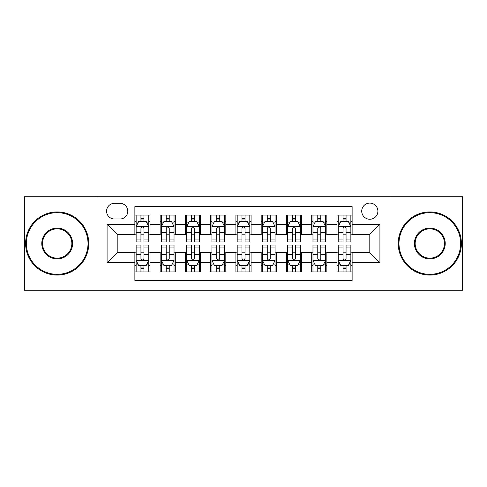 <?xml version="1.0" encoding="UTF-8"?>
<svg xmlns="http://www.w3.org/2000/svg" width="487" height="487" viewBox="0 0 487 487"><rect width="100%" height="100%" fill="white"/><g stroke="black" fill="none" stroke-linecap="round" stroke-linejoin="round"><path stroke-width="0.73" d="M369.81 203.079A8.084 8.084 0 0 0 361.725 211.163A8.084 8.084 0 0 0 369.81 219.247A8.084 8.084 0 0 0 377.894 211.163A8.084 8.084 0 0 0 369.81 203.079M390.02 290.234L462.65 290.234L462.65 196.766L390.02 196.766L390.02 290.234L96.98 290.234L96.98 196.766L24.35 196.766L24.35 290.234L96.98 290.234M352.125 215.077L336.967 215.077L336.967 224.3L326.868 224.3L326.868 234.405L336.967 234.405L336.967 224.3M326.868 224.3L326.868 215.077L311.71 215.077L311.71 224.3L301.605 224.3L301.605 234.405L311.71 234.405L311.71 224.3M301.605 224.3L301.605 215.077L286.447 215.077L286.447 224.3L276.342 224.3L276.342 234.405L286.447 234.405L286.447 224.3M276.342 224.3L276.342 215.077L261.184 215.077L261.184 224.3L251.079 224.3L251.079 234.405L261.184 234.405L261.184 224.3M251.079 224.3L251.079 215.077L235.921 215.077L235.921 224.3L225.816 224.3L225.816 234.405L235.921 234.405L235.921 224.3M225.816 224.3L225.816 215.077L210.658 215.077L210.658 224.3L200.553 224.3L200.553 234.405L210.658 234.405L210.658 224.3M200.553 224.3L200.553 215.077L185.395 215.077L185.395 224.3L175.29 224.3L175.29 234.405L185.395 234.405L185.395 224.3M175.29 224.3L175.29 215.077L160.132 215.077L160.132 234.405L150.033 234.405L150.033 215.077L134.875 215.077M134.875 271.923L150.033 271.923L150.033 252.595L160.132 252.595L160.132 271.923L175.29 271.923L175.29 252.595L185.395 252.595L185.395 262.7L175.29 262.7M185.395 262.7L185.395 271.923L200.553 271.923L200.553 252.595L210.658 252.595L210.658 262.7L200.553 262.7M210.658 262.7L210.658 271.923L225.816 271.923L225.816 252.595L235.921 252.595L235.921 262.7L225.816 262.7M235.921 262.7L235.921 271.923L251.079 271.923L251.079 252.595L261.184 252.595L261.184 262.7L251.079 262.7M261.184 262.7L261.184 271.923L276.342 271.923L276.342 252.595L286.447 252.595L286.447 262.7L276.342 262.7M286.447 262.7L286.447 271.923L301.605 271.923L301.605 252.595L311.71 252.595L311.71 262.7L301.605 262.7M311.71 262.7L311.71 271.923L326.868 271.923L326.868 252.595L336.967 252.595L336.967 262.7L326.868 262.7M114.408 218.998L119.966 218.998A7.829 7.829 0 0 0 127.801 211.163A7.829 7.829 0 0 0 119.966 203.335L114.408 203.335A7.829 7.829 0 0 0 106.58 211.163A7.829 7.829 0 0 0 114.408 218.998M390.02 196.766L96.98 196.766M352.125 224.3L352.125 206.616L134.875 206.616L134.875 234.405L117.19 234.405L117.19 252.595L134.875 252.595L134.875 280.384L352.125 280.384L352.125 252.595L369.81 252.595L369.81 234.405L352.125 234.405L352.125 224.3L379.915 224.3L379.915 262.7L352.125 262.7M134.875 262.7L107.085 262.7L107.085 224.3L134.875 224.3M336.967 262.7L336.967 271.923L352.125 271.923M134.875 221.396L136.135 221.396M140.938 221.396L143.969 221.396M148.766 221.396L150.033 221.396M134.875 234.156L136.135 234.156M140.938 234.156L143.969 234.156M148.766 234.156L150.033 234.156M134.875 252.844L136.135 252.844M140.938 252.844L143.969 252.844M148.766 252.844L150.033 252.844M134.875 265.604L136.135 265.604M140.938 265.604L143.969 265.604M148.766 265.604L150.033 265.604M160.132 234.156L161.398 234.156M166.195 234.156L169.226 234.156M174.029 234.156L175.29 234.156M160.132 221.396L161.398 221.396M166.195 221.396L169.226 221.396M174.029 221.396L175.29 221.396M160.132 252.844L161.398 252.844M166.195 252.844L169.226 252.844M174.029 252.844L175.29 252.844M160.132 265.604L161.398 265.604M166.195 265.604L169.226 265.604M174.029 265.604L175.29 265.604M185.395 252.844L186.661 252.844M191.458 252.844L194.49 252.844M199.293 252.844L200.553 252.844M185.395 265.604L186.661 265.604M191.458 265.604L194.49 265.604M199.293 265.604L200.553 265.604M185.395 221.396L186.661 221.396M191.458 221.396L194.49 221.396M199.293 221.396L200.553 221.396M185.395 234.156L186.661 234.156M191.458 234.156L194.49 234.156M199.293 234.156L200.553 234.156M210.658 252.844L211.924 252.844M216.721 252.844L219.753 252.844M224.556 252.844L225.816 252.844M210.658 265.604L211.924 265.604M216.721 265.604L219.753 265.604M224.556 265.604L225.816 265.604M210.658 221.396L211.924 221.396M216.721 221.396L219.753 221.396M224.556 221.396L225.816 221.396M210.658 234.156L211.924 234.156M216.721 234.156L219.753 234.156M224.556 234.156L225.816 234.156M235.921 252.844L237.187 252.844M241.984 252.844L245.016 252.844M249.813 252.844L251.079 252.844M235.921 265.604L237.187 265.604M241.984 265.604L245.016 265.604M249.813 265.604L251.079 265.604M235.921 221.396L237.187 221.396M241.984 221.396L245.016 221.396M249.813 221.396L251.079 221.396M235.921 234.156L237.187 234.156M241.984 234.156L245.016 234.156M249.813 234.156L251.079 234.156M261.184 252.844L262.444 252.844M267.247 252.844L270.279 252.844M275.076 252.844L276.342 252.844M261.184 265.604L262.444 265.604M267.247 265.604L270.279 265.604M275.076 265.604L276.342 265.604M261.184 221.396L262.444 221.396M267.247 221.396L270.279 221.396M275.076 221.396L276.342 221.396M261.184 234.156L262.444 234.156M267.247 234.156L270.279 234.156M275.076 234.156L276.342 234.156M286.447 252.844L287.707 252.844M292.51 252.844L295.542 252.844M300.339 252.844L301.605 252.844M286.447 265.604L287.707 265.604M292.51 265.604L295.542 265.604M300.339 265.604L301.605 265.604M286.447 221.396L287.707 221.396M292.51 221.396L295.542 221.396M300.339 221.396L301.605 221.396M286.447 234.156L287.707 234.156M292.51 234.156L295.542 234.156M300.339 234.156L301.605 234.156M311.71 252.844L312.971 252.844M317.774 252.844L320.805 252.844M325.602 252.844L326.868 252.844M311.71 265.604L312.971 265.604M317.774 265.604L320.805 265.604M325.602 265.604L326.868 265.604M311.71 221.396L312.971 221.396M317.774 221.396L320.805 221.396M325.602 221.396L326.868 221.396M311.71 234.156L312.971 234.156M317.774 234.156L320.805 234.156M325.602 234.156L326.868 234.156M336.967 252.844L338.234 252.844M343.031 252.844L346.062 252.844M350.865 252.844L352.125 252.844M336.967 265.604L338.234 265.604M343.031 265.604L346.062 265.604M350.865 265.604L352.125 265.604M336.967 221.396L338.234 221.396M343.031 221.396L346.062 221.396M350.865 221.396L352.125 221.396M336.967 234.156L338.234 234.156M343.031 234.156L346.062 234.156M350.865 234.156L352.125 234.156M117.19 234.405L107.085 224.3M117.19 252.595L107.085 262.7M379.915 224.3L369.81 234.405M379.915 262.7L369.81 252.595M143.969 218.365L140.938 218.365M148.766 239.927L143.969 239.927L143.969 241.984L148.766 241.984L148.766 226.577L146.24 221.524L138.661 221.524L136.135 226.577L136.135 241.984L140.938 241.984L140.938 239.927L136.135 239.927M136.135 226.577L136.135 215.077M148.766 226.577L148.766 215.077M140.938 221.524L140.938 215.077M143.969 215.077L143.969 221.524M143.969 239.927L143.969 228.47C142.959 226.522 141.948 226.522 140.938 228.47L140.938 239.927M140.938 268.635L143.969 268.635M136.135 247.073L140.938 247.073L140.938 245.016L136.135 245.016L136.135 260.423L138.661 265.476L146.24 265.476L148.766 260.423L148.766 245.016L143.969 245.016L143.969 247.073L148.766 247.073M148.766 260.423L148.766 271.923M136.135 260.423L136.135 271.923M143.969 265.476L143.969 271.923M140.938 271.923L140.938 265.476M140.938 247.073L140.938 258.53C141.942 260.478 142.953 260.478 143.969 258.53L143.969 247.073M57.192 212.679A30.821 30.821 0 0 0 26.371 243.5A30.821 30.821 0 0 0 57.192 274.321A30.821 30.821 0 0 0 88.013 243.5A30.821 30.821 0 0 0 57.192 212.679M57.192 275.076A31.576 31.576 0 0 1 25.61 243.5A31.576 31.576 0 0 1 57.192 211.924A31.576 31.576 0 0 1 88.768 243.5A31.576 31.576 0 0 1 57.192 275.076M57.192 228.093A15.407 15.407 0 0 1 72.6 243.5A15.407 15.407 0 0 1 57.192 258.907A15.407 15.407 0 0 1 41.779 243.5A15.407 15.407 0 0 1 57.192 228.093M57.192 258.153A14.653 14.653 0 0 0 71.845 243.5A14.653 14.653 0 0 0 57.192 228.847A14.653 14.653 0 0 0 42.539 243.5A14.653 14.653 0 0 0 57.192 258.153M429.808 212.679A30.821 30.821 0 0 0 398.987 243.5A30.821 30.821 0 0 0 429.808 274.321A30.821 30.821 0 0 0 460.629 243.5A30.821 30.821 0 0 0 429.808 212.679M429.808 275.076A31.576 31.576 0 0 1 398.232 243.5A31.576 31.576 0 0 1 429.808 211.924A31.576 31.576 0 0 1 461.39 243.5A31.576 31.576 0 0 1 429.808 275.076M429.808 228.093A15.407 15.407 0 0 1 445.221 243.5A15.407 15.407 0 0 1 429.808 258.907A15.407 15.407 0 0 1 414.4 243.5A15.407 15.407 0 0 1 429.808 228.093M429.808 258.153A14.653 14.653 0 0 0 444.461 243.5A14.653 14.653 0 0 0 429.808 228.847A14.653 14.653 0 0 0 415.155 243.5A14.653 14.653 0 0 0 429.808 258.153M169.226 218.365L166.195 218.365M174.029 239.927L169.226 239.927L169.226 241.984L174.029 241.984L174.029 226.577L171.503 221.524L163.924 221.524L161.398 226.577L161.398 241.984L166.195 241.984L166.195 239.927L161.398 239.927M161.398 226.577L161.398 215.077M174.029 226.577L174.029 215.077M166.195 221.524L166.195 215.077M169.226 215.077L169.226 221.524M169.226 239.927L169.226 228.47C168.222 226.522 167.211 226.522 166.195 228.47L166.195 239.927M194.49 218.365L191.458 218.365M199.293 239.927L194.49 239.927L194.49 241.984L199.293 241.984L199.293 226.577L196.766 221.524L189.187 221.524L186.661 226.577L186.661 241.984L191.458 241.984L191.458 239.927L186.661 239.927M186.661 226.577L186.661 215.077M199.293 226.577L199.293 215.077M191.458 221.524L191.458 215.077M194.49 215.077L194.49 221.524M194.49 239.927L194.49 228.47C193.485 226.522 192.475 226.522 191.458 228.47L191.458 239.927M219.753 218.365L216.721 218.365M224.556 239.927L219.753 239.927L219.753 241.984L224.556 241.984L224.556 226.577L222.029 221.524L214.45 221.524L211.924 226.577L211.924 241.984L216.721 241.984L216.721 239.927L211.924 239.927M211.924 226.577L211.924 215.077M224.556 226.577L224.556 215.077M216.721 221.524L216.721 215.077M219.753 215.077L219.753 221.524M219.753 239.927L219.753 228.47C218.742 226.522 217.732 226.522 216.721 228.47L216.721 239.927M245.016 218.365L241.984 218.365M249.813 239.927L245.016 239.927L245.016 241.984L249.813 241.984L249.813 226.577L247.286 221.524L239.714 221.524L237.187 226.577L237.187 241.984L241.984 241.984L241.984 239.927L237.187 239.927M237.187 226.577L237.187 215.077M249.813 226.577L249.813 215.077M241.984 221.524L241.984 215.077M245.016 215.077L245.016 221.524M245.016 239.927L245.016 228.47C244.005 226.522 242.995 226.522 241.984 228.47L241.984 239.927M166.195 268.635L169.226 268.635M161.398 247.073L166.195 247.073L166.195 245.016L161.398 245.016L161.398 260.423L163.924 265.476L171.503 265.476L174.029 260.423L174.029 245.016L169.226 245.016L169.226 247.073L174.029 247.073M174.029 260.423L174.029 271.923M161.398 260.423L161.398 271.923M169.226 265.476L169.226 271.923M166.195 271.923L166.195 265.476M166.195 247.073L166.195 258.53C167.205 260.478 168.216 260.478 169.226 258.53L169.226 247.073M191.458 268.635L194.49 268.635M186.661 247.073L191.458 247.073L191.458 245.016L186.661 245.016L186.661 260.423L189.187 265.476L196.766 265.476L199.293 260.423L199.293 245.016L194.49 245.016L194.49 247.073L199.293 247.073M199.293 260.423L199.293 271.923M186.661 260.423L186.661 271.923M194.49 265.476L194.49 271.923M191.458 271.923L191.458 265.476M191.458 247.073L191.458 258.53C192.468 260.478 193.479 260.478 194.49 258.53L194.49 247.073M216.721 268.635L219.753 268.635M211.924 247.073L216.721 247.073L216.721 245.016L211.924 245.016L211.924 260.423L214.45 265.476L222.029 265.476L224.556 260.423L224.556 245.016L219.753 245.016L219.753 247.073L224.556 247.073M224.556 260.423L224.556 271.923M211.924 260.423L211.924 271.923M219.753 265.476L219.753 271.923M216.721 271.923L216.721 265.476M216.721 247.073L216.721 258.53C217.732 260.478 218.742 260.478 219.753 258.53L219.753 247.073M241.984 268.635L245.016 268.635M237.187 247.073L241.984 247.073L241.984 245.016L237.187 245.016L237.187 260.423L239.714 265.476L247.286 265.476L249.813 260.423L249.813 245.016L245.016 245.016L245.016 247.073L249.813 247.073M249.813 260.423L249.813 271.923M237.187 260.423L237.187 271.923M245.016 265.476L245.016 271.923M241.984 271.923L241.984 265.476M241.984 247.073L241.984 258.53C242.995 260.478 244.005 260.478 245.016 258.53L245.016 247.073M270.279 218.365L267.247 218.365M275.076 239.927L270.279 239.927L270.279 241.984L275.076 241.984L275.076 226.577L272.55 221.524L264.971 221.524L262.444 226.577L262.444 241.984L267.247 241.984L267.247 239.927L262.444 239.927M262.444 226.577L262.444 215.077M275.076 226.577L275.076 215.077M267.247 221.524L267.247 215.077M270.279 215.077L270.279 221.524M270.279 239.927L270.279 228.47C269.268 226.522 268.258 226.522 267.247 228.47L267.247 239.927M267.247 268.635L270.279 268.635M262.444 247.073L267.247 247.073L267.247 245.016L262.444 245.016L262.444 260.423L264.971 265.476L272.55 265.476L275.076 260.423L275.076 245.016L270.279 245.016L270.279 247.073L275.076 247.073M275.076 260.423L275.076 271.923M262.444 260.423L262.444 271.923M270.279 265.476L270.279 271.923M267.247 271.923L267.247 265.476M267.247 247.073L267.247 258.53C268.258 260.478 269.268 260.478 270.279 258.53L270.279 247.073M295.542 218.365L292.51 218.365M300.339 239.927L295.542 239.927L295.542 241.984L300.339 241.984L300.339 226.577L297.813 221.524L290.234 221.524L287.707 226.577L287.707 241.984L292.51 241.984L292.51 239.927L287.707 239.927M287.707 226.577L287.707 215.077M300.339 226.577L300.339 215.077M292.51 221.524L292.51 215.077M295.542 215.077L295.542 221.524M295.542 239.927L295.542 228.47C294.532 226.522 293.521 226.522 292.51 228.47L292.51 239.927M320.805 218.365L317.774 218.365M325.602 239.927L320.805 239.927L320.805 241.984L325.602 241.984L325.602 226.577L323.076 221.524L315.497 221.524L312.971 226.577L312.971 241.984L317.774 241.984L317.774 239.927L312.971 239.927M312.971 226.577L312.971 215.077M325.602 226.577L325.602 215.077M317.774 221.524L317.774 215.077M320.805 215.077L320.805 221.524M320.805 239.927L320.805 228.47C319.795 226.522 318.784 226.522 317.774 228.47L317.774 239.927M346.062 218.365L343.031 218.365M350.865 239.927L346.062 239.927L346.062 241.984L350.865 241.984L350.865 226.577L348.339 221.524L340.76 221.524L338.234 226.577L338.234 241.984L343.031 241.984L343.031 239.927L338.234 239.927M338.234 226.577L338.234 215.077M350.865 226.577L350.865 215.077M343.031 221.524L343.031 215.077M346.062 215.077L346.062 221.524M346.062 239.927L346.062 228.47C345.058 226.522 344.047 226.522 343.031 228.47L343.031 239.927M292.51 268.635L295.542 268.635M287.707 247.073L292.51 247.073L292.51 245.016L287.707 245.016L287.707 260.423L290.234 265.476L297.813 265.476L300.339 260.423L300.339 245.016L295.542 245.016L295.542 247.073L300.339 247.073M300.339 260.423L300.339 271.923M287.707 260.423L287.707 271.923M295.542 265.476L295.542 271.923M292.51 271.923L292.51 265.476M292.51 247.073L292.51 258.53C293.515 260.478 294.525 260.478 295.542 258.53L295.542 247.073M317.774 268.635L320.805 268.635M312.971 247.073L317.774 247.073L317.774 245.016L312.971 245.016L312.971 260.423L315.497 265.476L323.076 265.476L325.602 260.423L325.602 245.016L320.805 245.016L320.805 247.073L325.602 247.073M325.602 260.423L325.602 271.923M312.971 260.423L312.971 271.923M320.805 265.476L320.805 271.923M317.774 271.923L317.774 265.476M317.774 247.073L317.774 258.53C318.778 260.478 319.789 260.478 320.805 258.53L320.805 247.073M343.031 268.635L346.062 268.635M338.234 247.073L343.031 247.073L343.031 245.016L338.234 245.016L338.234 260.423L340.76 265.476L348.339 265.476L350.865 260.423L350.865 245.016L346.062 245.016L346.062 247.073L350.865 247.073M350.865 260.423L350.865 271.923M338.234 260.423L338.234 271.923M346.062 265.476L346.062 271.923M343.031 271.923L343.031 265.476M343.031 247.073L343.031 258.53C344.041 260.478 345.052 260.478 346.062 258.53L346.062 247.073M160.132 262.7L150.033 262.7M160.132 224.3L150.033 224.3M148.705 226.449L136.196 226.449M136.135 222.912L137.967 222.912M146.934 222.912L148.766 222.912M140.938 232.427L136.135 232.427M148.766 232.427L143.969 232.427M143.969 219.972L140.938 219.972M136.196 260.551L148.705 260.551M148.766 264.088L146.934 264.088M137.967 264.088L136.135 264.088M143.969 254.573L148.766 254.573M136.135 254.573L140.938 254.573M140.938 267.028L143.969 267.028M173.969 226.449L161.459 226.449M161.398 222.912L163.23 222.912M172.197 222.912L174.029 222.912M166.195 232.427L161.398 232.427M174.029 232.427L169.226 232.427M169.226 219.972L166.195 219.972M199.226 226.449L186.722 226.449M186.661 222.912L188.493 222.912M197.46 222.912L199.293 222.912M191.458 232.427L186.661 232.427M199.293 232.427L194.49 232.427M194.49 219.972L191.458 219.972M224.489 226.449L211.985 226.449M211.924 222.912L213.75 222.912M222.723 222.912L224.556 222.912M216.721 232.427L211.924 232.427M224.556 232.427L219.753 232.427M219.753 219.972L216.721 219.972M249.752 226.449L237.248 226.449M237.187 222.912L239.014 222.912M247.986 222.912L249.813 222.912M241.984 232.427L237.187 232.427M249.813 232.427L245.016 232.427M245.016 219.972L241.984 219.972M161.459 260.551L173.969 260.551M174.029 264.088L172.197 264.088M163.23 264.088L161.398 264.088M169.226 254.573L174.029 254.573M161.398 254.573L166.195 254.573M166.195 267.028L169.226 267.028M186.722 260.551L199.226 260.551M199.293 264.088L197.46 264.088M188.493 264.088L186.661 264.088M194.49 254.573L199.293 254.573M186.661 254.573L191.458 254.573M191.458 267.028L194.49 267.028M211.985 260.551L224.489 260.551M224.556 264.088L222.723 264.088M213.75 264.088L211.924 264.088M219.753 254.573L224.556 254.573M211.924 254.573L216.721 254.573M216.721 267.028L219.753 267.028M237.248 260.551L249.752 260.551M249.813 264.088L247.986 264.088M239.014 264.088L237.187 264.088M245.016 254.573L249.813 254.573M237.187 254.573L241.984 254.573M241.984 267.028L245.016 267.028M275.015 226.449L262.511 226.449M262.444 222.912L264.277 222.912M273.25 222.912L275.076 222.912M267.247 232.427L262.444 232.427M275.076 232.427L270.279 232.427M270.279 219.972L267.247 219.972M262.511 260.551L275.015 260.551M275.076 264.088L273.25 264.088M264.277 264.088L262.444 264.088M270.279 254.573L275.076 254.573M262.444 254.573L267.247 254.573M267.247 267.028L270.279 267.028M300.278 226.449L287.774 226.449M287.707 222.912L289.54 222.912M298.507 222.912L300.339 222.912M292.51 232.427L287.707 232.427M300.339 232.427L295.542 232.427M295.542 219.972L292.51 219.972M325.541 226.449L313.031 226.449M312.971 222.912L314.803 222.912M323.77 222.912L325.602 222.912M317.774 232.427L312.971 232.427M325.602 232.427L320.805 232.427M320.805 219.972L317.774 219.972M350.804 226.449L338.295 226.449M338.234 222.912L340.066 222.912M349.033 222.912L350.865 222.912M343.031 232.427L338.234 232.427M350.865 232.427L346.062 232.427M346.062 219.972L343.031 219.972M287.774 260.551L300.278 260.551M300.339 264.088L298.507 264.088M289.54 264.088L287.707 264.088M295.542 254.573L300.339 254.573M287.707 254.573L292.51 254.573M292.51 267.028L295.542 267.028M313.031 260.551L325.541 260.551M325.602 264.088L323.77 264.088M314.803 264.088L312.971 264.088M320.805 254.573L325.602 254.573M312.971 254.573L317.774 254.573M317.774 267.028L320.805 267.028M338.295 260.551L350.804 260.551M350.865 264.088L349.033 264.088M340.066 264.088L338.234 264.088M346.062 254.573L350.865 254.573M338.234 254.573L343.031 254.573M343.031 267.028L346.062 267.028"/></g></svg>
